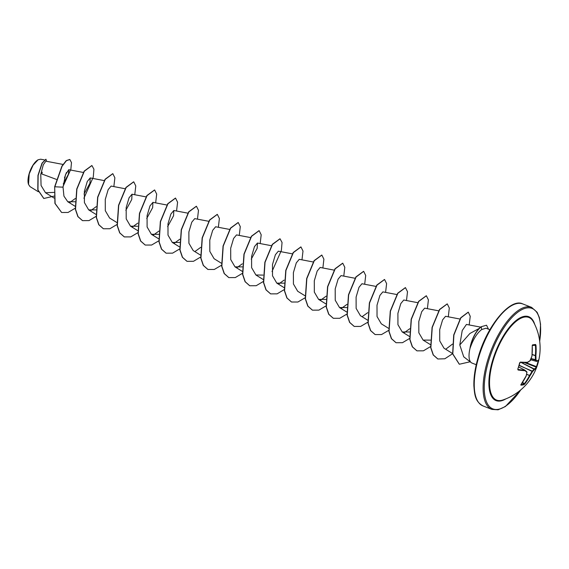 <?xml version="1.0" encoding="UTF-8"?>
<svg xmlns="http://www.w3.org/2000/svg" width="569" height="569" viewBox="0 0 569 569"><rect width="100%" height="100%" fill="white"/><g stroke="black" fill="none" stroke-linecap="round" stroke-linejoin="round"><path stroke-width="0.85" d="M519.668 362.773L520.4 362.119A54.738 8.777 11.6 0 0 527.435 362.297A54.631 26.551 0.5 0 0 530.329 360.469A54.631 47.078 -48.6 0 0 531.923 356.073L531.894 356.166M529.988 360.732L531.965 356.137A0.413 0.413 0 0 0 531.987 356.059L531.923 356.073A54.738 46.786 -93 0 0 532.228 345.71L532.584 344.864A54.738 1.458 -4.2 0 0 534.177 344.665A54.738 1.458 -4.2 0 0 535.578 344.48A0.413 0.377 82.2 0 1 535.237 344.914A54.325 1.451 175.8 0 1 533.886 345.091M502.818 400.007L502.818 400.007A44.354 17.924 -68.7 0 1 492.96 361.287A44.354 17.924 -68.7 0 1 513.558 323.654A44.354 17.924 -68.7 0 1 533.317 321.691L533.317 321.691A54.738 54.738 0 0 1 502.818 400.007M535.578 344.48L535.955 345.234A54.738 50.648 77 0 1 535.884 355.568A54.631 42.753 45 0 1 535.948 359.75A54.631 10.662 20.7 0 1 536.958 361.087A54.738 8.777 11.6 0 0 538.786 359.779L538.687 360.433A54.738 53.642 25.5 0 1 537.861 363.627A54.738 53.642 25.5 0 1 536.844 366.756L536.496 367.659A54.738 12.632 -159.1 0 1 534.526 369.459A0.413 0.391 -116.3 0 0 534.305 368.925A54.325 12.539 20.9 0 0 536.261 367.14L536.425 366.692A54.325 53.244 -154.5 0 0 538.224 360.518M526.14 375.938L521.005 384.523A54.325 18.251 37.9 0 0 523.829 384.175L524.227 383.84A54.325 50.264 -103 0 0 529.554 375.512L529.611 375.362A54.219 50.549 -39.8 0 0 532.051 371.337L532.499 371.628A54.631 50.925 140.2 0 1 530.038 375.682A54.738 50.648 77 0 1 524.675 384.075L523.878 384.751A54.738 18.393 -142.1 0 1 520.884 385.135L520.941 384.552A54.738 46.786 -93 0 0 526.076 376.187A54.631 38.905 -123 0 0 526.88 372.339A54.631 6.814 -150 0 0 525.002 370.668A54.738 12.632 -159.1 0 1 518.11 369.999L517.783 369.181A54.738 36.715 -84.2 0 0 518.764 366.052A54.738 36.715 -84.2 0 0 519.618 362.858M38.016 159.839A14.545 5.875 111.3 0 0 37.917 159.896A14.545 5.875 111.3 0 0 29.119 173.815A14.545 5.875 111.3 0 0 28.45 184.207A14.545 5.875 111.3 0 0 28.5 184.349M56.374 179.391L41.829 173.986L42.255 172.208M44.268 159.889L40.676 159.206L38.109 159.782L33.08 165.166L29.204 173.901L28.528 184.441L30.036 186.618L38.294 191.732M476.253 364.715L472.035 363.072A18.777 7.589 -68.7 0 1 471.246 362.624A18.777 7.589 -68.7 0 1 470.136 347.872L470.03 347.972A18.158 7.34 -68.7 0 1 471.047 343.548A18.158 7.34 -68.7 0 1 481.104 326.755L486.538 325.219L481.104 326.755M479.724 328.142L469.909 333.477L459.795 344.956L463.728 356.82L471.246 362.624M470.136 347.872L470.62 346.699C473.508 338.79 477.178 333.078 481.623 329.565L486.004 328.213L489.873 329.721M63.003 164.434L45.89 161.176L43.315 164.718L40.769 174.363L41.075 185.501L45.499 192.749L54.076 192.393M63.308 183.801L68.436 174.164L68.764 169.69L65.506 174.655L63.038 187.18L63.934 196.127L67.775 201.739L75.101 201.767M84.027 194.065L89.945 183.225L90.222 177.933L87.27 181.497L84.368 191.276L84.404 202.571L88.679 209.876L96.005 209.904M125.329 188.78L111.126 186.07L108.167 189.633L105.272 199.413L105.301 210.715L109.582 218.012M125.827 210.345L131.745 199.506L132.022 194.214L129.071 197.77L126.176 207.55L126.204 218.852L130.479 226.156L137.627 226.263M146.731 218.482L152.648 207.642L152.926 202.351L149.974 205.907L147.079 215.694L147.108 226.988L151.382 234.293L158.708 234.321M167.635 226.626L173.552 215.779L173.83 210.487L170.878 214.051L167.976 223.83L168.011 235.132L172.286 242.43L179.612 242.458M208.745 221.298L194.733 218.631L191.781 222.187L188.88 231.967L188.915 243.262L193.19 250.566L200.601 255.161M229.648 229.435L215.637 226.768L212.685 230.324L209.783 240.104L209.819 251.406L214.093 258.71L221.32 263.184M250.545 237.579L236.54 234.905L233.589 238.461L230.687 248.24L230.722 259.542L234.99 266.847L242.316 266.875M251.242 259.18L257.16 248.333L257.437 243.048L254.485 246.597L251.59 256.384L251.619 267.679L255.894 274.983L263.042 275.097M292.544 253.888L278.341 251.185L275.389 254.741L272.494 264.521L272.523 275.823L276.797 283.127L284.123 283.156M313.256 261.989L299.244 259.322L296.293 262.878L293.391 272.658L293.426 283.959L297.701 291.264L304.934 295.738M334.159 270.133L320.148 267.458L317.196 271.022L314.294 280.794L314.33 292.103L318.604 299.401L325.93 299.429M355.063 278.269L341.051 275.595L338.1 279.151L335.198 288.938L335.226 300.233L339.508 307.537L346.827 307.573M376.152 286.442L361.948 283.739L359.003 287.295L356.102 297.075L356.13 308.37L360.405 315.681L367.816 320.269M396.863 294.543L382.852 291.876L379.9 295.432L377.005 305.212L377.034 316.52L381.308 323.818L388.542 328.299M417.959 302.722L403.755 300.012L400.804 303.569L397.909 313.348L397.937 324.65L402.212 331.955L409.538 331.99M438.863 310.859L424.659 308.156L421.707 311.705L418.805 321.492L418.841 332.794L423.116 340.098L430.441 340.127M460.122 319.067L445.563 316.293L442.611 319.849L439.709 329.629L439.745 340.931L444.019 348.235L452.753 353.641M480.613 327.125L466.445 324.43L462.227 330.525L459.795 344.956M452.455 344.117L445.989 349.032M409.737 328.747L404.189 332.751M367.738 312.658L362.382 316.478M347.033 304.33L341.471 308.341M326.129 296.186L320.575 300.204M284.13 280.097L278.767 283.924M242.323 263.817L236.967 267.643M200.715 247.359L195.16 251.37M179.811 239.222L174.263 243.226M158.915 231.078L153.353 235.089M137.812 223.126L132.456 226.953M96.204 206.668L90.656 210.672M75.3 198.524L69.745 202.536M66.417 172.542L64.453 177.933M63.038 187.18L54.844 186.788L62.064 166.269L66.417 160.7L69.845 159.498L71.488 162.606L70.869 169.157L63.074 186.419M54.012 196.113L43.834 198.489L37.967 189.904L38.144 175.444L42.184 163.225L45.968 159.27L46.551 161.304M54.674 186.717L54.923 203.403L61.623 212.493L55.101 203.474L54.674 186.717L61.893 166.198L66.246 160.629L69.752 159.469M43.749 198.453L37.796 189.84L37.967 175.373L42.006 163.161L45.876 159.242M61.623 212.493L68.067 212.465L75.357 208.119M83.906 198.268L93.273 177.108L93.928 169.235L91.929 165.558L84.347 171.205L76.915 189.086L75.528 209.307L78.031 216.647L82.526 220.637L88.97 220.601L96.261 216.256M113.857 186.596L114.874 177.798L112.833 173.694L105.251 179.342L97.818 197.223L96.431 217.45L98.928 224.783L103.423 228.774L109.874 228.738L117.164 224.399M134.761 194.733L135.778 185.935L133.736 181.831L126.154 187.486L118.722 205.359L117.335 225.587L119.831 232.927L124.327 236.91L130.706 236.903L137.918 232.664M155.664 202.87L156.681 194.079L154.64 189.968L147.058 195.622L139.625 213.496L138.239 233.724L140.735 241.064L145.23 245.047L151.603 245.04L158.822 240.801M176.561 211.007L177.585 202.215L175.544 198.112L167.955 203.759L160.529 221.633L159.135 241.861L161.639 249.201L166.127 253.184L172.578 253.155L179.868 248.809M197.464 219.15L198.481 210.359L196.447 206.248L188.858 211.896L181.433 229.769L180.039 249.997L182.535 257.337L187.03 261.327L193.481 261.299L200.772 256.953M218.368 227.287L219.385 218.496L217.344 214.385L209.762 220.032L202.336 237.913L200.942 258.141L203.439 265.481L207.934 269.464L214.314 269.457L221.526 265.218M239.272 235.424L240.289 226.633L238.247 222.529L230.665 228.176L223.233 246.05L221.846 266.278L224.342 273.618L228.838 277.601L235.289 277.572L242.579 273.227M260.175 243.568L261.192 234.769L259.151 230.665L251.562 236.313L244.137 254.194L242.75 274.422L245.246 281.755L249.741 285.745L256.192 285.709L263.483 281.363M272.025 271.52L281.392 250.353L282.046 242.479L280.055 238.802L272.466 244.457L265.04 262.33L263.653 282.558L266.15 289.898L270.645 293.881L277.089 293.853L284.386 289.507M301.975 259.841L303 251.05L300.958 246.939L293.369 252.593L285.944 270.467L284.55 290.695L287.053 298.035L291.548 302.018L297.921 302.011L305.133 297.772M322.879 267.978L323.896 259.187L321.855 255.083L314.273 260.73L306.847 278.604L305.453 298.832L307.95 306.172L312.445 310.162L318.896 310.126L326.186 305.781M343.783 276.121L344.8 267.323L342.758 263.219L335.177 268.867L327.744 286.74L326.357 306.968L328.854 314.308L333.349 318.299L339.729 318.291L346.941 314.045M364.686 284.258L365.703 275.467L363.662 271.356L356.08 277.003L348.648 294.877L347.261 315.105L349.757 322.445L354.252 326.435L360.625 326.428L367.844 322.189M385.59 292.395L386.607 283.604L384.566 279.5L376.984 285.147L369.551 303.021L368.164 323.249L370.661 330.589L375.156 334.572L381.529 334.565L388.748 330.326M406.486 300.539L407.511 291.741L405.469 287.637L397.88 293.284L390.455 311.158L389.061 331.386L391.564 338.726L396.06 342.716L402.503 342.68L409.794 338.335M427.39 308.675L428.407 299.877L426.373 295.773L418.784 301.421L411.359 319.301L409.964 339.529L412.468 346.87L416.963 350.853L423.407 350.824L430.697 346.478M448.294 316.812L449.311 308.021L447.27 303.91L439.688 309.564L432.255 327.438L430.868 347.666L433.365 355.006L437.867 358.989L444.844 358.776L452.718 353.619M469.197 324.949L470.229 316.314L468.308 312.168L460.876 317.858L453.898 335.034L452.796 353.904L459.354 364.238L470.15 361.777M488.472 329.174L486.538 325.219M91.844 165.522L84.169 171.134L76.744 189.015L75.357 209.243L77.853 216.583L82.434 220.601M112.747 173.659L105.073 179.278L97.648 197.151L96.261 217.379L98.757 224.719L103.338 228.738M133.651 181.803L125.977 187.414L118.551 205.288L117.157 225.516L119.661 232.856L124.241 236.875M154.555 189.939L146.88 195.551L139.455 213.425L138.061 233.653L140.557 240.993L145.145 245.011M175.451 198.076L167.784 203.688L160.351 221.561L158.964 241.789L161.461 249.13L166.041 253.155M196.355 206.22L188.688 211.824L181.255 229.705L179.868 249.933L182.364 257.273L186.945 261.292M217.258 214.357L209.591 219.968L202.159 237.842L200.772 258.07L203.268 265.41L207.849 269.429M238.162 222.493L230.488 228.105L223.062 245.986L221.668 266.214L224.172 273.547L228.752 277.572M259.066 230.63L251.391 236.249L243.966 254.123L242.572 274.35L245.075 281.691L249.656 285.709M279.962 238.774L272.295 244.386L264.862 262.266L263.475 282.487L265.972 289.827L270.56 293.846M300.866 246.91L293.199 252.522L285.766 270.403L284.379 290.631L286.876 297.964L291.463 301.983M321.769 255.047L314.095 260.659L306.67 278.54L305.283 298.768L307.779 306.108L312.36 310.126M342.673 263.184L334.999 268.796L327.573 286.676L326.179 306.904L328.683 314.244L333.263 318.263M363.577 271.328L355.902 276.939L348.477 294.813L347.083 315.041L349.579 322.381L354.167 326.4M384.48 279.464L376.806 285.076L369.381 302.95L367.987 323.178L370.483 330.518L375.071 334.536M405.377 287.601L397.71 293.213L390.277 311.094L388.89 331.322L391.387 338.662L395.967 342.68M426.281 295.745L418.613 301.357L411.181 319.23L409.794 339.458L412.29 346.798L416.871 350.817M447.184 303.882L439.51 309.493L432.084 327.374L430.697 347.602L433.194 354.935L437.774 358.954M468.223 312.132L460.698 317.794L453.721 334.97L452.625 353.833L459.268 364.203M470.222 347.908A18.158 7.34 -68.7 0 1 481.282 326.819L481.623 329.565M532.143 354.43L535.358 355.547A54.325 50.264 -103 0 0 535.429 345.291L532.299 345.49M517.911 369.395L518.01 369.466A54.325 12.539 20.9 0 0 524.853 370.127L525.002 370.668L524.853 370.127L518.629 366.977L524.874 370.127M519.07 365.462L532.207 371.116A54.219 30.171 10.8 0 0 534.227 368.961L521.275 362.489M530.685 359.75L536.432 361.365A0.413 0.391 147.3 0 0 536.958 361.087A0.413 0.391 68.7 0 1 536.489 361.386L536.432 361.365A54.219 10.583 -159.3 0 0 535.429 360.042L535.386 359.843A54.219 42.433 -135 0 0 535.329 355.689L532.129 354.579M527.243 362.574L530.223 360.71A0.413 0.413 0 0 0 530.372 360.526L530.322 360.547M517.84 369.053L520.059 362.41A54.325 8.706 -168.4 0 0 527.043 362.588L520.4 362.119M532.584 344.864L532.364 345.269A54.325 1.451 175.8 0 0 533.843 345.099M531.062 358.755L535.429 360.042A0.413 0.377 139.3 0 0 535.948 359.75L531.126 358.591M525.023 370.248A54.219 6.764 30 0 1 526.773 371.806A0.413 0.356 133 0 1 526.844 371.856L526.844 371.856A0.413 0.356 133 0 1 526.88 372.339L526.972 372.226A0.413 0.413 0 0 0 526.844 371.856L524.974 370.191A0.413 0.413 0 0 0 524.895 370.135L518.629 366.962M526.951 372.126L526.169 376.081A0.413 0.413 0 0 1 526.14 376.159M536.439 361.372L530.678 359.75L536.46 361.386A0.413 0.413 0 0 0 536.723 361.372L538.31 360.085M538.687 360.433L538.324 360.426M520.905 384.608A0.413 0.356 88.2 0 1 520.884 385.135M536.844 366.756L525.834 362.609M522.278 382.745L523.829 384.175A0.413 0.377 76.4 0 1 523.878 384.751M526.574 374.359L530.038 375.682L526.61 374.203M519.148 365.198L532.499 371.628A54.631 30.399 -169.2 0 0 534.526 369.459L521.104 362.474M505.756 398.926A45.015 18.194 -68.7 0 1 492.377 361.208A45.015 18.194 -68.7 0 1 515.087 321.35A45.015 18.194 -68.7 0 1 534.746 324.472M520.72 389.921A53.92 21.793 -68.7 0 1 490.151 407.233A53.92 21.793 -68.7 0 1 488.408 361.713A53.92 21.793 -68.7 0 1 523.565 308.86A53.92 21.793 -68.7 0 1 539.682 341.222M483.01 405.939L491.879 409.396A54.738 22.127 -68.7 0 1 487.341 361.486A54.738 22.127 -68.7 0 1 531.602 307.374L522.733 303.924A54.738 22.127 111.3 0 0 478.472 358.036A54.738 22.127 111.3 0 0 483.01 405.939C475.158 401.522 474.596 394.914 473.877 385.775C473.678 377.46 475.072 368.122 478.052 357.759C486.851 325.56 510.663 297.502 522.733 303.924M522.57 382.318L524.675 384.075M536.496 367.659A0.413 0.398 -153.9 0 0 536.261 367.14L524.462 362.588M535.955 345.234L535.429 345.291M518.01 369.466L518.11 369.999M531.987 356.059L532.278 345.291L535.258 344.914M491.879 409.396L498.103 409.801L505.4 406.536L520.969 389.715M45.499 192.749L54.105 198.076M68.764 169.69L83.522 172.499M67.775 201.739L75.186 206.327M90.222 177.933L104.426 180.643M88.679 209.876L95.912 214.357M109.582 218.019L116.986 222.6M132.022 194.214L146.034 196.881M130.479 226.156L137.712 230.63M152.926 202.351L167.13 205.06M151.382 234.293L158.794 238.88M173.83 210.487L187.841 213.162M172.286 242.43L179.52 246.91M234.99 266.847L242.401 271.434M257.437 243.041L271.641 245.751M255.894 274.991L263.305 279.571M276.797 283.127L284.031 287.601M318.604 299.401L326.009 303.988M339.501 307.545L346.734 312.018M402.212 331.955L409.623 336.542M423.116 340.098L430.527 344.686M539.725 341.542L540.55 324.344L539.355 317.573L537.129 312.289L531.602 307.374"/></g></svg>
